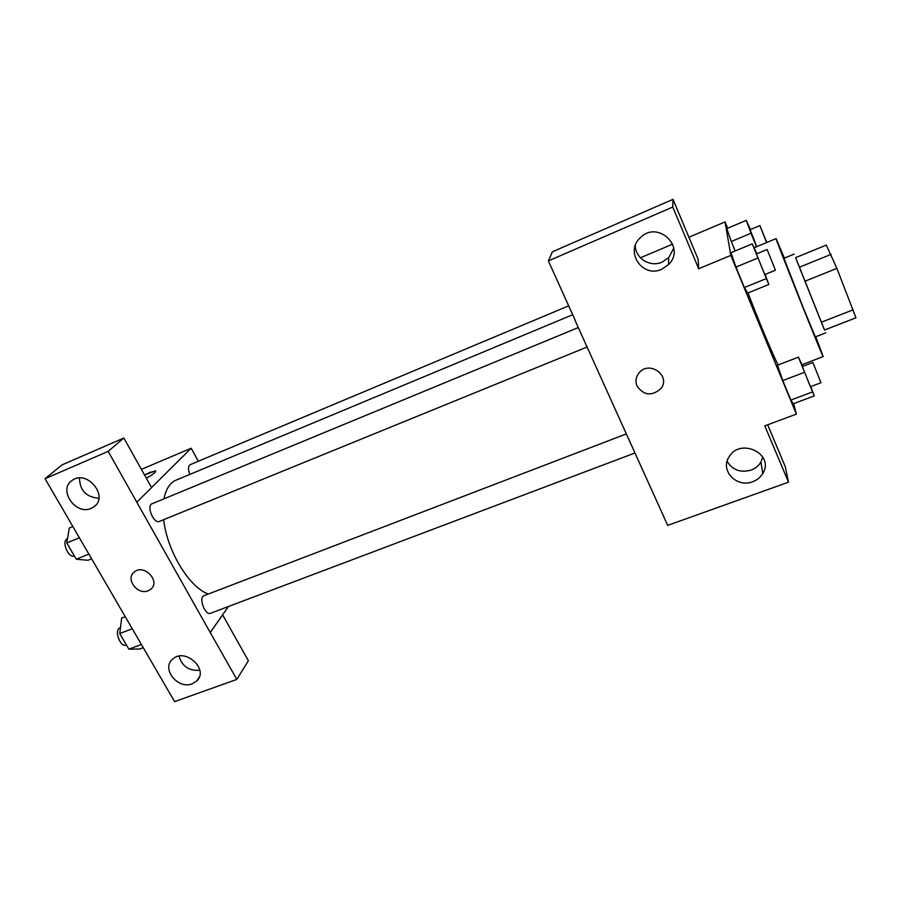 <?xml version="1.0" encoding="UTF-8"?>
<svg xmlns="http://www.w3.org/2000/svg" width="901" height="901" viewBox="0 0 901 901"><rect width="100%" height="100%" fill="white"/><g stroke="black" fill="none" stroke-linecap="round" stroke-linejoin="round"><path stroke-width="1.35" d="M836.894 268.374L804.953 281.225L799.378 267.225L795.639 257.63L826.296 245.106L836.894 268.374L855.95 317.783L824.494 330.036L821.352 322.231L853.134 309.786M804.953 281.225L821.352 322.231M795.639 257.63L824.539 330.014M825.643 332.874L815.349 336.884L803.377 307.996L783.971 258.294L794.198 254.105M799.378 267.225L831.082 254.352M815.765 336.715L823.187 356.571C824.055 360.929 773.734 234.868 776.099 238.619L784.399 258.125M778.036 365.006C771.695 352.1 758.045 319.359 748.033 292.915M727.67 228.235L725.068 221.905L730.812 255.388L796.36 414.111L793.668 403.637M802.757 366.347L798.432 357.145L777.428 365.243L782.8 380.582L790.853 400.078L793.319 403.761L814.234 395.911L810.776 386.585M756.885 253.733L752.267 243.856L730.993 252.708L735.948 267.079L744.384 287.52L747.639 293.073L768.823 284.491L765.129 274.422M750.488 229.541L746.276 220.385L726.792 228.606L731.285 241.502L735.182 250.962L731.285 241.502L751.006 233.246L756.502 246.761M673.002 199.369L672.754 207.05L548.382 260.873L552.426 251.762L673.002 199.369L698.14 259.229L698.703 268.735L730.812 255.388M640.42 257.799L672.687 244.115M688.905 237.233L725.068 221.905M575.018 319.9L548.382 260.873M635.318 245.444C635.16 258.317 650.128 267.62 662.111 262.123L668.733 257.596L673.779 248.102M661.672 269.286L668.452 264.657C686.472 247.584 658.034 219.799 640.521 237.526C624.292 251.413 642.447 278.42 661.672 269.286M698.703 268.735L672.754 207.05M574.939 320.159L667.686 525.373L788.499 482.193L785.289 466.741L767.675 424.799M788.499 482.193L764.803 425.869L796.36 414.111M727.118 461.335C732.479 470.052 740.464 472.98 751.062 470.108C755.376 468.486 758.665 465.794 760.917 462.044L762.82 457.055M752.684 481.72C757.088 480.075 760.455 477.339 762.753 473.509C775.085 454.352 740.622 437.109 729.191 456.717C719.595 470.243 736.658 488.297 752.684 481.72M637.052 386.079C635.171 381.36 635.836 376.978 639.034 372.924C649.418 359.769 671.673 376.28 660.624 388.905C651.626 396.372 643.764 395.426 637.052 386.079C643.764 395.426 651.626 396.372 660.624 388.894C671.673 376.269 649.418 359.758 639.034 372.924C635.836 376.978 635.171 381.36 637.052 386.079M208.311 594.029C189.3 587.486 166.955 550.804 163.678 519.674M163.959 498.839C165.897 489.018 169.917 482.801 176.022 480.165L572.676 314.731M587.058 347.031L159.409 521.42C153.812 524.236 146.052 505.72 152.01 503.783L578.284 327.57M634.867 453.012L210.507 613.277C205.068 615.845 198.288 597.352 204.054 595.662L626.263 433.944M189.841 474.41C187.971 469.365 188.095 466.121 190.212 464.657L568.666 305.844M210.203 632.491L108.176 451.378L45.05 478.701L174.614 701.631L236.828 679.399L210.203 632.491L228.471 606.497M198.321 461.267L191.203 448.236L151.548 487.554M134.317 572C125.036 578.735 137.549 595.55 148.203 590.752C137.549 595.561 125.025 578.735 134.317 572C144.014 563.44 161.042 581.449 150.715 589.277L148.192 590.752L150.715 589.265M91.26 508.322C75.605 515.845 57.54 489.378 72.294 480.301C87.16 469.173 109.359 496.856 93.794 506.914L91.26 508.322M192.161 683.825C178.004 689.772 161.065 668.756 172.508 659.295C184.761 646.952 209.685 669.668 196.564 681.122L192.161 683.825M79.513 477.992C79.716 490.347 86.158 497.115 98.862 498.309M178.984 656.165C182.103 666.346 189.052 671.065 199.831 670.288M222.592 614.854L248.394 660.726L236.828 679.399M222.716 614.809L210.327 632.434M136.851 502.195L151.571 487.599L123.842 438.01L62.158 464.826L45.05 478.701M123.842 438.01L108.176 451.378M141.378 469.365L191.203 448.236M155.76 471.065L149.893 472.383L144.52 474.985L155.344 470.84C156.537 471.707 153.542 474.163 146.322 478.206M125.25 616.678L121.646 618.063L119.743 633.538L128.877 649.17L139.666 649.013L143.259 647.673M119.743 633.538L132.267 628.763M128.877 649.17L141.389 644.463M126.455 645.026L126.286 645.082C120.238 647.864 113.684 629.765 120.036 627.839L120.464 627.682M72.88 526.578L69.264 528.076L66.787 542.965L76.292 559.228L88.005 560.276L91.62 558.823M66.787 542.965L79.378 537.773M76.292 559.228L88.884 554.115M74.445 556.052C68.149 558.44 61.065 540.848 67.462 538.73L67.496 538.719M746.276 220.385L751.006 233.246M756.739 246.66L750.116 229.687L759.903 225.588L766.785 242.493M726.792 228.606L731.285 241.502M766.582 242.572L759.903 225.588M798.432 357.145L814.234 395.911M820.957 382.734L810.382 386.732L802.34 366.504L812.882 362.461L820.957 382.734L812.882 362.461M777.428 365.243L782.8 380.582L804.086 372.462M782.8 380.582L790.853 400.078L812.083 392.093M790.853 400.078L793.319 403.761M752.267 243.856L768.823 284.491M775.412 270.221L764.712 274.591L756.435 253.924L767.123 249.498L775.412 270.221L767.123 249.498M730.993 252.708L735.948 267.079L757.504 258.182M735.948 267.079L744.384 287.52L765.895 278.769M744.384 287.52L747.639 293.073M802.07 364.668L823.187 356.571M754.205 247.707L776.099 238.619M668.452 264.657L668.733 257.596M762.753 473.509L760.917 462.044M93.794 506.914L96.024 504.853M196.564 681.122L199.211 677.192"/></g></svg>
